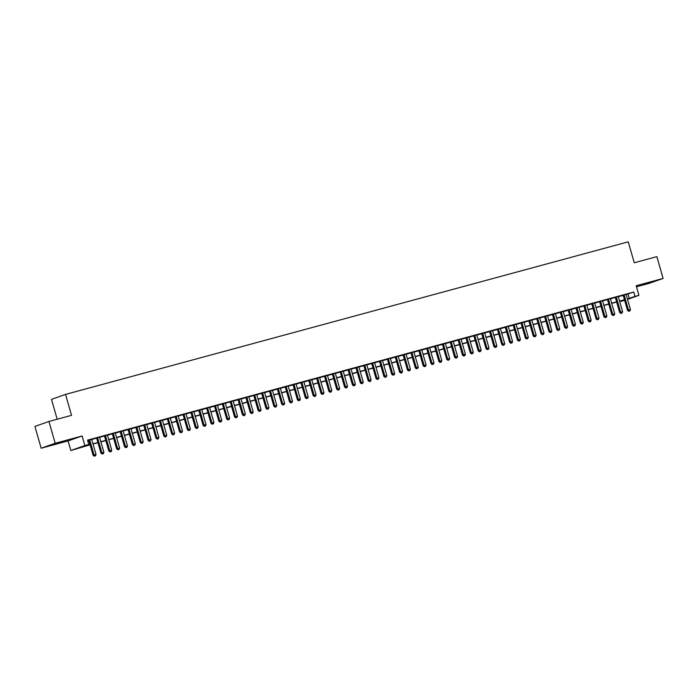 <?xml version="1.0" encoding="UTF-8"?>
<svg xmlns="http://www.w3.org/2000/svg" width="698" height="698" viewBox="0 0 698 698"><rect width="100%" height="100%" fill="white"/><g stroke="black" fill="none" stroke-linecap="round" stroke-linejoin="round"><path stroke-width="1.05" d="M55.962 443.832L63.972 441.38L55.962 443.832M643.434 284.548L651.452 282.088L643.434 284.548M90.103 444.827L70.821 450.515L84.859 445.568L88.786 444.504L83.097 446.511L90.042 444.626M68.072 440.927L82.111 435.98L55.194 443.274L48.939 421.47L34.9 426.417L41.156 448.221L68.072 440.927L70.821 450.515M57.192 419.228L51.495 399.352L65.533 394.405L628.252 241.831L634.255 262.771L656.844 256.637L663.1 278.45L636.183 285.744L638.932 295.341L627.528 299.363M636.489 286.799L649.061 283.397L663.1 278.45M624.649 300.349L620.967 301.353L624.57 300.079M55.194 443.274L41.156 448.221M91.682 439.321L87.616 440.403M99.544 437.192L96.612 437.986M107.405 435.063L104.473 435.857M115.266 432.926L112.326 433.72M123.118 430.797L120.187 431.591M130.98 428.668L128.048 429.462M138.841 426.539L135.909 427.333M146.702 424.401L143.762 425.204M154.555 422.273L151.623 423.067M162.416 420.144L159.484 420.938M170.277 418.015L167.346 418.809M178.138 415.877L175.207 416.68M186 413.748L183.059 414.542M193.852 411.619L190.92 412.413M201.713 409.49L198.782 410.284M209.575 407.353L206.643 408.156M217.436 405.224L214.495 406.018M225.288 403.095L222.357 403.889M233.149 400.966L230.218 401.76M241.011 398.837L238.079 399.631M248.872 396.7L245.932 397.494M256.724 394.571L253.793 395.365M264.586 392.442L261.654 393.236M272.447 390.313L269.515 391.107M280.308 388.175L277.376 388.978M288.169 386.046L285.229 386.84M296.022 383.917L293.09 384.711M303.883 381.789L300.951 382.583M311.744 379.651L308.813 380.454M319.605 377.522L316.665 378.316M327.458 375.393L324.526 376.187M335.319 373.264L332.388 374.058M343.18 371.135L340.249 371.929M351.042 368.998L348.101 369.792M358.894 366.869L355.963 367.663M366.755 364.74L363.824 365.534M374.617 362.611L371.685 363.405M382.478 360.473L379.546 361.276M390.339 358.344L387.399 359.138M398.192 356.216L395.26 357.01M406.053 354.087L403.121 354.881M413.914 351.949L410.982 352.752M421.775 349.82L418.835 350.614M429.628 347.691L426.696 348.485M437.489 345.562L434.557 346.356M445.35 343.425L442.419 344.227M453.211 341.296L450.271 342.09M461.064 339.167L458.132 339.961M468.925 337.038L465.994 337.832M476.786 334.909L473.855 335.703M484.648 332.772L481.716 333.565M492.509 330.643L489.568 331.437M500.361 328.514L497.43 329.308M508.223 326.385L505.291 327.179M516.084 324.247L513.152 325.05M523.945 322.118L521.005 322.912M531.797 319.989L528.866 320.783M539.659 317.86L536.727 318.654M547.52 315.723L544.588 316.526M555.381 313.594L552.441 314.388M563.234 311.465L560.302 312.259M571.095 309.336L568.163 310.13M578.956 307.207L576.025 308.001M586.817 305.07L583.886 305.864M594.679 302.941L591.738 303.735M602.531 300.812L599.599 301.606M610.392 298.683L607.461 299.477M618.254 296.545L615.322 297.348M626.158 294.565L633.749 292.043L87.538 440.141L88.786 444.504M87.66 440.578L88.794 440.264M91.726 439.47L96.656 438.135M99.587 437.341L104.517 436.006M107.448 435.212L112.369 433.877M115.31 433.074L120.231 431.739M123.162 430.945L128.092 429.61M131.023 428.816L135.953 427.481M138.885 426.687L143.805 425.352M146.746 424.559L151.667 423.215M154.598 422.421L159.528 421.086M162.459 420.292L167.389 418.957M170.321 418.163L175.242 416.828M178.182 416.034L183.103 414.699M186.034 413.897L190.964 412.562M193.896 411.768L198.825 410.433M201.757 409.639L206.687 408.304M209.618 407.51L214.539 406.175M217.479 405.372L222.4 404.037M225.332 403.243L230.261 401.908M233.193 401.114L238.123 399.78M241.054 398.986L245.975 397.651M248.916 396.857L253.836 395.513M256.768 394.719L261.698 393.384M264.629 392.59L269.559 391.255M272.49 390.461L277.411 389.126M280.352 388.332L285.273 386.997M288.204 386.195L293.134 384.86M296.065 384.066L300.995 382.731M303.927 381.937L308.856 380.602M311.788 379.808L316.709 378.473M319.649 377.67L324.57 376.335M327.502 375.541L332.431 374.207M335.363 373.413L340.292 372.078M343.224 371.284L348.145 369.949M351.085 369.146L356.006 367.811M358.938 367.017L363.867 365.682M366.799 364.888L371.729 363.553M374.66 362.759L379.581 361.424M382.521 360.63L387.442 359.287M390.374 358.493L395.304 357.158M398.235 356.364L403.165 355.029M406.096 354.235L411.026 352.9M413.958 352.106L418.879 350.771M421.819 349.968L426.74 348.634M429.671 347.84L434.601 346.505M437.533 345.711L442.462 344.376M445.394 343.582L450.315 342.247M453.255 341.444L458.176 340.109M461.108 339.315L466.037 337.98M468.969 337.186L473.898 335.851M476.83 335.057L481.751 333.723M484.691 332.929L489.612 331.585M492.544 330.791L497.473 329.456M500.405 328.662L505.335 327.327M508.266 326.533L513.196 325.198M516.127 324.404L521.048 323.069M523.989 322.267L528.91 320.932M531.841 320.138L536.771 318.803M539.702 318.009L544.632 316.674M547.564 315.88L552.484 314.545M555.425 313.742L560.346 312.407M563.277 311.613L568.207 310.278M571.139 309.484L576.068 308.15M579 307.356L583.921 306.021M586.861 305.218L591.782 303.883M594.713 303.089L599.643 301.754M602.575 300.96L607.504 299.625M610.436 298.831L615.366 297.496M618.297 296.702L623.218 295.359M626.115 294.416L623.174 295.21M87.616 440.421L88.751 440.115M82.111 435.98L84.859 445.568M633.749 292.043L635.005 296.406L638.932 295.341M48.939 421.47L71.536 415.345L65.533 394.405M624.527 299.922L619.606 301.257M616.666 302.06L611.745 303.394M608.813 304.188L603.883 305.523M600.952 306.317L596.022 307.652M593.091 308.446L588.17 309.781M585.229 310.575L580.308 311.919M577.377 312.713L572.447 314.048M569.516 314.842L564.586 316.177M561.654 316.971L556.734 318.305M553.793 319.099L548.872 320.434M545.941 321.237L541.011 322.572M538.079 323.366L533.15 324.701M530.218 325.495L525.289 326.83M522.357 327.624L517.436 328.959M514.496 329.761L509.575 331.096M506.643 331.89L501.714 333.225M498.782 334.019L493.852 335.354M490.921 336.148L486 337.483M483.06 338.277L478.139 339.621M475.207 340.415L470.278 341.75M467.346 342.544L462.416 343.878M459.485 344.672L454.564 346.007M451.623 346.801L446.703 348.136M443.771 348.939L438.841 350.274M435.91 351.068L430.98 352.403M428.049 353.197L423.119 354.532M420.187 355.326L415.266 356.661M412.326 357.463L407.405 358.798M404.474 359.592L399.544 360.927M396.612 361.721L391.683 363.056M388.751 363.85L383.83 365.185M380.89 365.988L375.969 367.323M373.037 368.116L368.108 369.451M365.176 370.245L360.247 371.58M357.315 372.374L352.394 373.709M349.454 374.503L344.533 375.847M341.601 376.641L336.672 377.976M333.74 378.77L328.81 380.105M325.879 380.899L320.949 382.234M318.018 383.028L313.097 384.362M310.156 385.165L305.235 386.5M302.304 387.294L297.374 388.629M294.443 389.423L289.513 390.758M286.581 391.552L281.66 392.887M278.72 393.689L273.799 395.024M270.868 395.818L265.938 397.153M263.006 397.947L258.077 399.282M255.145 400.076L250.224 401.411M247.284 402.205L242.363 403.549M239.431 404.343L234.502 405.678M231.57 406.472L226.641 407.807M223.709 408.6L218.779 409.935M215.848 410.729L210.927 412.064M207.987 412.867L203.066 414.202M200.134 414.996L195.204 416.331M192.273 417.125L187.343 418.46M184.412 419.254L179.491 420.589M176.55 421.391L171.629 422.726M168.698 423.52L163.768 424.855M160.837 425.649L155.907 426.984M152.975 427.778L148.055 429.113M145.114 429.916L140.193 431.251M137.262 432.045L132.332 433.379M129.4 434.173L124.471 435.508M121.539 436.302L116.61 437.637M113.678 438.431L108.757 439.775M105.817 440.569L100.896 441.904M97.964 442.698L93.035 444.033M627.406 298.927L635.005 296.406M92.982 443.832L97.903 442.497M100.835 441.703L105.764 440.368M108.696 439.574L113.626 438.239M116.557 437.437L121.478 436.102M124.419 435.308L129.339 433.973M132.271 433.179L137.201 431.844M140.132 431.05L145.062 429.715M147.993 428.912L152.914 427.577M155.855 426.783L160.776 425.448M163.716 424.654L168.637 423.32M171.568 422.526L176.498 421.191M179.43 420.388L184.359 419.053M187.291 418.259L192.212 416.924M195.152 416.13L200.073 414.795M203.005 414.001L207.934 412.666M210.866 411.872L215.795 410.529M218.727 409.735L223.648 408.4M226.588 407.606L231.509 406.271M234.441 405.477L239.37 404.142M242.302 403.348L247.232 402.013M250.163 401.21L255.084 399.875M258.024 399.082L262.945 397.747M265.886 396.953L270.807 395.618M273.738 394.824L278.668 393.489M281.599 392.686L286.529 391.351M289.461 390.557L294.382 389.222M297.322 388.428L302.243 387.093M305.174 386.299L310.104 384.964M313.036 384.17L317.965 382.827M320.897 382.033L325.818 380.698M328.758 379.904L333.679 378.569M336.611 377.775L341.54 376.44M344.472 375.646L349.401 374.311M352.333 373.509L357.254 372.174M360.194 371.38L365.115 370.045M368.055 369.251L372.976 367.916M375.908 367.122L380.838 365.787M383.769 364.984L388.699 363.649M391.63 362.855L396.551 361.52M399.492 360.726L404.412 359.391M407.344 358.598L412.274 357.263M415.205 356.46L420.135 355.125M423.067 354.331L427.987 352.996M430.928 352.202L435.849 350.867M438.78 350.073L443.71 348.738M446.641 347.944L451.571 346.601M454.503 345.807L459.424 344.472M462.364 343.678L467.285 342.343M470.216 341.549L475.146 340.214M478.078 339.42L483.007 338.085M485.939 337.282L490.869 335.947M493.8 335.153L498.721 333.819M501.661 333.025L506.582 331.69M509.514 330.896L514.443 329.561M517.375 328.758L522.305 327.423M525.236 326.629L530.157 325.294M533.098 324.5L538.018 323.165M540.95 322.371L545.88 321.036M548.811 320.242L553.741 318.899M556.672 318.105L561.593 316.77M564.534 315.976L569.455 314.641M572.386 313.847L577.316 312.512M580.247 311.718L585.177 310.383M588.109 309.58L593.038 308.246M595.97 307.452L600.891 306.117M603.831 305.323L608.752 303.988M611.684 303.194L616.613 301.859M619.545 301.056L624.474 299.721M628.06 294.05L629.317 298.412M623.157 295.141L627.528 310.392L628.479 310.06L624.125 294.879M629.107 311.134L629.893 310.915L629.107 311.134L628.479 310.06L630.442 309.528L626.089 294.347M627.528 310.392L628.732 311.264M629.893 310.915L630.442 309.528M615.296 297.269L619.667 312.521L620.618 312.189L616.264 297.008M621.246 313.262L622.031 313.053L621.246 313.262L620.618 312.189L622.581 311.657L618.227 296.476M619.667 312.521L620.871 313.393M622.031 313.053L622.581 311.657M607.435 299.407L611.814 314.65L612.757 314.318L608.412 299.137M613.394 315.391L614.179 315.182L613.394 315.391L612.757 314.318L614.729 313.786L610.375 298.604M611.814 314.65L613.01 315.522M614.179 315.182L614.729 313.786M599.582 301.536L603.953 316.787L604.904 316.447L600.55 301.274M605.532 317.52L606.318 317.311L605.532 317.52L604.904 316.447L606.867 315.915L602.514 300.742M603.953 316.787L605.149 317.66M606.318 317.311L606.867 315.915M591.721 303.665L596.092 318.916L597.043 318.585L592.689 303.403M597.671 319.658L598.456 319.44L597.671 319.658L597.043 318.585L599.006 318.044L594.652 302.871M596.092 318.916L597.296 319.789M598.456 319.44L599.006 318.044M583.86 305.794L588.231 321.045L589.182 320.714L584.828 305.532M589.81 321.787L590.595 321.569L589.81 321.787L589.182 320.714L591.145 320.181L586.791 305M588.231 321.045L589.435 321.918M590.595 321.569L591.145 320.181M575.998 307.923L580.378 323.174L581.321 322.842L576.967 307.661M581.949 323.916L582.743 323.706L581.949 323.916L581.321 322.842L583.284 322.31L578.939 307.129M580.378 323.174L581.574 324.046M582.743 323.706L583.284 322.31M568.146 310.06L572.517 325.303L573.468 324.971L569.114 309.799M574.096 326.045L574.882 325.835L574.096 326.045L573.468 324.971L575.431 324.439L571.077 309.266M572.517 325.303L573.712 326.184M574.882 325.835L575.431 324.439M560.285 312.189L564.656 327.441L565.607 327.1L561.253 311.927M566.235 328.182L567.02 327.964L566.235 328.182L565.607 327.1L567.57 326.568L563.216 311.395M564.656 327.441L565.851 328.313M567.02 327.964L567.57 326.568M552.423 314.318L556.795 329.569L557.746 329.238L553.392 314.056M558.374 330.311L559.159 330.093L558.374 330.311L557.746 329.238L559.709 328.706L555.355 313.524M556.795 329.569L557.999 330.442M559.159 330.093L559.709 328.706M544.562 316.447L548.933 331.698L549.884 331.367L545.531 316.185M550.513 332.44L551.298 332.231L550.513 332.44L549.884 331.367L551.848 330.835L547.502 315.653M548.933 331.698L550.137 332.571M551.298 332.231L551.848 330.835M536.71 318.585L541.081 333.827L542.023 333.496L537.678 318.323M542.66 334.569L543.445 334.359L542.66 334.569L542.023 333.496L543.995 332.963L539.641 317.782M541.081 333.827L542.276 334.708M543.445 334.359L543.995 332.963M528.848 320.714L533.22 335.965L534.171 335.625L529.817 320.452M534.799 336.706L535.584 336.488L534.799 336.706L534.171 335.625L536.134 335.092L531.78 319.92M533.22 335.965L534.415 336.837M535.584 336.488L536.134 335.092M520.987 322.842L525.358 338.094L526.309 337.762L521.956 322.581M526.938 338.835L527.723 338.617L526.938 338.835L526.309 337.762L528.273 337.23L523.919 322.048M525.358 338.094L526.562 338.966M527.723 338.617L528.273 337.23M513.126 324.971L517.497 340.223L518.448 339.891L514.094 324.71M519.076 340.964L519.862 340.755L519.076 340.964L518.448 339.891L520.411 339.359L516.058 324.177M517.497 340.223L518.701 341.095M519.862 340.755L520.411 339.359M505.265 327.109L509.645 342.352L510.587 342.02L506.242 326.839M511.224 343.093L512.009 342.884L511.224 343.093L510.587 342.02L512.559 341.488L508.205 326.306M509.645 342.352L510.84 343.233M512.009 342.884L512.559 341.488M497.412 329.238L501.783 344.489L502.735 344.149L498.381 328.976M503.363 345.222L504.148 345.013L503.363 345.222L502.735 344.149L504.698 343.617L500.344 328.444M501.783 344.489L502.979 345.362M504.148 345.013L504.698 343.617M489.551 331.367L493.922 346.618L494.873 346.287L490.52 331.105M495.501 347.36L496.287 347.142L495.501 347.36L494.873 346.287L496.836 345.746L492.483 330.573M493.922 346.618L495.126 347.491M496.287 347.142L496.836 345.746M481.69 333.496L486.061 348.747L487.012 348.415L482.658 333.234M487.64 349.489L488.425 349.27L487.64 349.489L487.012 348.415L488.975 347.883L484.621 332.702M486.061 348.747L487.265 349.619M488.425 349.27L488.975 347.883M473.829 335.633L478.209 350.876L479.151 350.544L474.797 335.363M479.779 351.618L480.573 351.408L479.779 351.618L479.151 350.544L481.114 350.012L476.769 334.831M478.209 350.876L479.404 351.748M480.573 351.408L481.114 350.012M465.976 337.762L470.347 353.014L471.298 352.673L466.945 337.5M471.927 353.746L472.712 353.537L471.927 353.746L471.298 352.673L473.261 352.141L468.908 336.968M470.347 353.014L471.543 353.886M472.712 353.537L473.261 352.141M458.115 339.891L462.486 355.142L463.437 354.802L459.083 339.629M464.065 355.884L464.851 355.666L464.065 355.884L463.437 354.802L465.4 354.27L461.046 339.097M462.486 355.142L463.681 356.015M464.851 355.666L465.4 354.27M450.254 342.02L454.625 357.271L455.576 356.94L451.222 341.758M456.204 358.013L456.989 357.795L456.204 358.013L455.576 356.94L457.539 356.408L453.185 341.226M454.625 357.271L455.829 358.144M456.989 357.795L457.539 356.408M442.392 344.149L446.764 359.4L447.715 359.069L443.361 343.887M448.343 360.142L449.128 359.932L448.343 360.142L447.715 359.069L449.678 358.536L445.333 343.355M446.764 359.4L447.968 360.273M449.128 359.932L449.678 358.536M434.54 346.287L438.911 361.529L439.853 361.198L435.508 346.025M440.49 362.271L441.276 362.061L440.49 362.271L439.853 361.198L441.825 360.665L437.471 345.493M438.911 361.529L440.106 362.41M441.276 362.061L441.825 360.665M426.679 348.415L431.05 363.667L432.001 363.326L427.647 348.154M432.629 364.408L433.414 364.19L432.629 364.408L432.001 363.326L433.964 362.794L429.61 347.621M431.05 363.667L432.245 364.539M433.414 364.19L433.964 362.794M418.817 350.544L423.189 365.796L424.14 365.464L419.786 350.283M424.768 366.537L425.553 366.319L424.768 366.537L424.14 365.464L426.103 364.932L421.749 349.75M423.189 365.796L424.393 366.668M425.553 366.319L426.103 364.932M410.956 352.673L415.327 367.925L416.278 367.593L411.925 352.411M416.907 368.666L417.692 368.457L416.907 368.666L416.278 367.593L418.242 367.061L413.897 351.879M415.327 367.925L416.531 368.797M417.692 368.457L418.242 367.061M403.095 354.811L407.475 370.053L408.417 369.722L404.072 354.549M409.054 370.795L409.839 370.586L409.054 370.795L408.417 369.722L410.389 369.19L406.035 354.008M407.475 370.053L408.67 370.935M409.839 370.586L410.389 369.19M395.243 356.94L399.614 372.191L400.565 371.851L396.211 356.678M401.193 372.924L401.978 372.715L401.193 372.924L400.565 371.851L402.528 371.319L398.174 356.146M399.614 372.191L400.809 373.064M401.978 372.715L402.528 371.319M387.381 359.069L391.752 374.32L392.704 373.988L388.35 358.807M393.332 375.062L394.117 374.843L393.332 375.062L392.704 373.988L394.667 373.456L390.313 358.275M391.752 374.32L392.957 375.192M394.117 374.843L394.667 373.456M379.52 361.198L383.891 376.449L384.842 376.117L380.489 360.936M385.471 377.19L386.256 376.981L385.471 377.19L384.842 376.117L386.805 375.585L382.452 360.404M383.891 376.449L385.095 377.321M386.256 376.981L386.805 375.585M371.659 363.335L376.039 378.578L376.981 378.246L372.627 363.065M377.609 379.319L378.403 379.11L377.609 379.319L376.981 378.246L378.944 377.714L374.599 362.532M376.039 378.578L377.234 379.45M378.403 379.11L378.944 377.714M363.806 365.464L368.178 380.715L369.129 380.375L364.775 365.202M369.757 381.448L370.542 381.239L369.757 381.448L369.129 380.375L371.092 379.843L366.738 364.67M368.178 380.715L369.373 381.588M370.542 381.239L371.092 379.843M355.945 367.593L360.316 382.844L361.267 382.513L356.914 367.331M361.896 383.586L362.681 383.368L361.896 383.586L361.267 382.513L363.23 381.972L358.877 366.799M360.316 382.844L361.512 383.717M362.681 383.368L363.23 381.972M348.084 369.722L352.455 384.973L353.406 384.642L349.052 369.46M354.034 385.715L354.82 385.497L354.034 385.715L353.406 384.642L355.369 384.109L351.015 368.928M352.455 384.973L353.659 385.846M354.82 385.497L355.369 384.109M340.223 371.86L344.603 387.102L345.545 386.771L341.191 371.589M346.173 387.844L346.958 387.634L346.173 387.844L345.545 386.771L347.508 386.238L343.163 371.057M344.603 387.102L345.798 387.975M346.958 387.634L347.508 386.238M332.37 373.988L336.741 389.24L337.684 388.899L333.339 373.727M338.321 389.973L339.106 389.763L338.321 389.973L337.684 388.899L339.656 388.367L335.302 373.194M336.741 389.24L337.937 390.112M339.106 389.763L339.656 388.367M324.509 376.117L328.88 391.369L329.831 391.028L325.477 375.856M330.459 392.11L331.245 391.892L330.459 392.11L329.831 391.028L331.794 390.496L327.441 375.323M328.88 391.369L330.075 392.241M331.245 391.892L331.794 390.496M316.648 378.246L321.019 393.498L321.97 393.166L317.616 377.984M322.598 394.239L323.383 394.021L322.598 394.239L321.97 393.166L323.933 392.634L319.579 377.452M321.019 393.498L322.223 394.37M323.383 394.021L323.933 392.634M308.786 380.375L313.158 395.626L314.109 395.295L309.755 380.113M314.737 396.368L315.522 396.159L314.737 396.368L314.109 395.295L316.072 394.763L311.727 379.581M313.158 395.626L314.362 396.499M315.522 396.159L316.072 394.763M300.925 382.513L305.305 397.755L306.248 397.424L301.902 382.251M306.884 398.497L307.67 398.288L306.884 398.497L306.248 397.424L308.219 396.892L303.866 381.71M305.305 397.755L306.501 398.637M307.67 398.288L308.219 396.892M293.073 384.642L297.444 399.893L298.395 399.553L294.041 384.38M299.023 400.635L299.808 400.416L299.023 400.635L298.395 399.553L300.358 399.02L296.004 383.848M297.444 399.893L298.639 400.765M299.808 400.416L300.358 399.02M285.212 386.771L289.583 402.022L290.534 401.69L286.18 386.509M291.162 402.763L291.947 402.545L291.162 402.763L290.534 401.69L292.497 401.158L288.143 385.977M289.583 402.022L290.787 402.894M291.947 402.545L292.497 401.158M277.35 388.899L281.722 404.151L282.673 403.819L278.319 388.638M283.301 404.892L284.086 404.683L283.301 404.892L282.673 403.819L284.636 403.287L280.282 388.105M281.722 404.151L282.926 405.023M284.086 404.683L284.636 403.287M269.489 391.037L273.869 406.28L274.811 405.948L270.458 390.767M275.44 407.021L276.234 406.812L275.44 407.021L274.811 405.948L276.774 405.416L272.429 390.234M273.869 406.28L275.064 407.161M276.234 406.812L276.774 405.416M261.637 393.166L266.008 408.417L266.959 408.077L262.605 392.904M267.587 409.15L268.372 408.941L267.587 409.15L266.959 408.077L268.922 407.545L264.568 392.372M266.008 408.417L267.203 409.29M268.372 408.941L268.922 407.545M253.775 395.295L258.147 410.546L259.098 410.215L254.744 395.033M259.726 411.288L260.511 411.07L259.726 411.288L259.098 410.215L261.061 409.674L256.707 394.501M258.147 410.546L259.342 411.419M260.511 411.07L261.061 409.674M245.914 397.424L250.285 412.675L251.236 412.344L246.883 397.162M251.865 413.417L252.65 413.199L251.865 413.417L251.236 412.344L253.2 411.811L248.846 396.63M250.285 412.675L251.489 413.548M252.65 413.199L253.2 411.811M238.053 399.561L242.433 414.804L243.375 414.472L239.021 399.291M244.003 415.546L244.797 415.336L244.003 415.546L243.375 414.472L245.338 413.94L240.993 398.759M242.433 414.804L243.628 415.676M244.797 415.336L245.338 413.94M230.2 401.69L234.572 416.942L235.514 416.601L231.169 401.429M236.151 417.674L236.936 417.465L236.151 417.674L235.514 416.601L237.486 416.069L233.132 400.896M234.572 416.942L235.767 417.814M236.936 417.465L237.486 416.069M222.339 403.819L226.71 419.07L227.661 418.73L223.308 403.557M228.29 419.812L229.075 419.594L228.29 419.812L227.661 418.73L229.625 418.198L225.271 403.025M226.71 419.07L227.906 419.943M229.075 419.594L229.625 418.198M214.478 405.948L218.849 421.199L219.8 420.868L215.446 405.686M220.428 421.941L221.214 421.723L220.428 421.941L219.8 420.868L221.763 420.336L217.41 405.154M218.849 421.199L220.053 422.072M221.214 421.723L221.763 420.336M206.617 408.077L210.988 423.328L211.939 422.997L207.585 407.815M212.567 424.07L213.352 423.861L212.567 424.07L211.939 422.997L213.902 422.465L209.557 407.283M210.988 423.328L212.192 424.201M213.352 423.861L213.902 422.465M198.756 410.215L203.135 425.457L204.078 425.126L199.733 409.953M204.715 426.199L205.5 425.989L204.715 426.199L204.078 425.126L206.05 424.593L201.696 409.421M203.135 425.457L204.331 426.338M205.5 425.989L206.05 424.593M190.903 412.344L195.274 427.595L196.225 427.255L191.871 412.082M196.853 428.336L197.639 428.118L196.853 428.336L196.225 427.255L198.188 426.722L193.835 411.55M195.274 427.595L196.47 428.467M197.639 428.118L198.188 426.722M183.042 414.472L187.413 429.724L188.364 429.392L184.01 414.211M188.992 430.465L189.777 430.247L188.992 430.465L188.364 429.392L190.327 428.86L185.973 413.678M187.413 429.724L188.617 430.596M189.777 430.247L190.327 428.86M175.181 416.601L179.552 431.853L180.503 431.521L176.149 416.34M181.131 432.594L181.916 432.385L181.131 432.594L180.503 431.521L182.466 430.989L178.112 415.807M179.552 431.853L180.756 432.725M181.916 432.385L182.466 430.989M167.319 418.739L171.699 433.981L172.642 433.65L168.288 418.477M173.279 434.723L174.064 434.514L173.279 434.723L172.642 433.65L174.605 433.118L170.26 417.936M171.699 433.981L172.895 434.863M174.064 434.514L174.605 433.118M159.467 420.868L163.838 436.119L164.789 435.779L160.435 420.606M165.417 436.852L166.203 436.643L165.417 436.852L164.789 435.779L166.752 435.247L162.398 420.074M163.838 436.119L165.033 436.992M166.203 436.643L166.752 435.247M151.606 422.997L155.977 438.248L156.928 437.916L152.574 422.735M157.556 438.99L158.341 438.772L157.556 438.99L156.928 437.916L158.891 437.384L154.537 422.203M155.977 438.248L157.172 439.121M158.341 438.772L158.891 437.384M143.744 425.126L148.116 440.377L149.067 440.045L144.713 424.864M149.695 441.119L150.48 440.909L149.695 441.119L149.067 440.045L151.03 439.513L146.676 424.332M148.116 440.377L149.32 441.249M150.48 440.909L151.03 439.513M135.883 427.263L140.263 442.506L141.205 442.174L136.852 426.993M141.834 443.247L142.628 443.038L141.834 443.247L141.205 442.174L143.169 441.642L138.823 426.461M140.263 442.506L141.458 443.387M142.628 443.038L143.169 441.642M128.031 429.392L132.402 444.643L133.344 444.303L128.999 429.13M133.981 445.376L134.766 445.167L133.981 445.376L133.344 444.303L135.316 443.771L130.962 428.598M132.402 444.643L133.597 445.516M134.766 445.167L135.316 443.771M120.169 431.521L124.541 446.772L125.492 446.441L121.138 431.259M126.12 447.514L126.905 447.296L126.12 447.514L125.492 446.441L127.455 445.9L123.101 430.727M124.541 446.772L125.736 447.645M126.905 447.296L127.455 445.9M112.308 433.65L116.679 448.901L117.63 448.57L113.277 433.388M118.259 449.643L119.044 449.425L118.259 449.643L117.63 448.57L119.594 448.037L115.24 432.856M116.679 448.901L117.883 449.774M119.044 449.425L119.594 448.037M104.447 435.788L108.818 451.03L109.769 450.699L105.415 435.517M110.397 451.772L111.183 451.562L110.397 451.772L109.769 450.699L111.732 450.166L107.387 434.985M108.818 451.03L110.022 451.903M111.183 451.562L111.732 450.166M96.586 437.916L100.966 453.168L101.908 452.828L97.563 437.655M102.545 453.901L103.33 453.691L102.545 453.901L101.908 452.828L103.88 452.295L99.526 437.123M100.966 453.168L102.161 454.04M103.33 453.691L103.88 452.295M88.733 440.045L93.104 455.297L94.056 454.956L89.702 439.784M94.684 456.038L95.469 455.82L94.684 456.038L94.056 454.956L96.019 454.424L91.665 439.251M93.104 455.297L94.3 456.169M95.469 455.82L96.019 454.424"/></g></svg>
